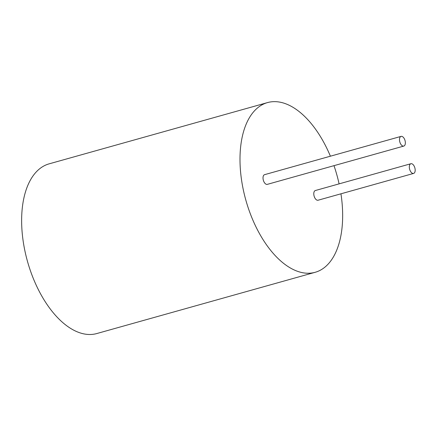 <?xml version="1.0" encoding="UTF-8"?>
<svg xmlns="http://www.w3.org/2000/svg" width="437" height="437" viewBox="0 0 437 437"><rect width="100%" height="100%" fill="white"/><g stroke="black" fill="none" stroke-linecap="round" stroke-linejoin="round"><path stroke-width="0.66" d="M340.947 193.81A88.137 47.223 -105.7 0 1 342.1 203.309A88.137 47.223 -105.7 0 1 315.137 272.306L96.774 333.557A88.137 47.223 -105.7 0 1 27.498 261.452A88.137 47.223 -105.7 0 1 49.163 163.837L267.526 102.586A88.137 47.223 -105.7 0 1 330.394 156.206M315.137 272.306A88.137 47.223 -105.7 0 1 245.862 200.201A88.137 47.223 -105.7 0 1 267.526 102.586M333.983 165.656A88.137 47.223 -105.7 0 1 339.09 183.868M403.783 146.078L267.307 184.365A5.036 2.698 -105.7 0 1 263.347 180.241A5.036 2.698 -105.7 0 1 264.587 174.663L401.062 136.382A5.036 2.698 -105.7 0 1 405.323 142.134A5.036 2.698 -105.7 0 1 403.783 146.078A5.036 2.698 -105.7 0 1 399.822 141.959A5.036 2.698 -105.7 0 1 401.062 136.382M413.61 173.423L318.076 200.222A5.036 2.698 -105.7 0 1 314.116 196.104A5.036 2.698 -105.7 0 1 315.356 190.527L410.889 163.728A5.036 2.698 -105.7 0 1 415.15 169.485A5.036 2.698 -105.7 0 1 413.61 173.423A5.036 2.698 -105.7 0 1 409.649 169.305A5.036 2.698 -105.7 0 1 410.889 163.728"/></g></svg>
